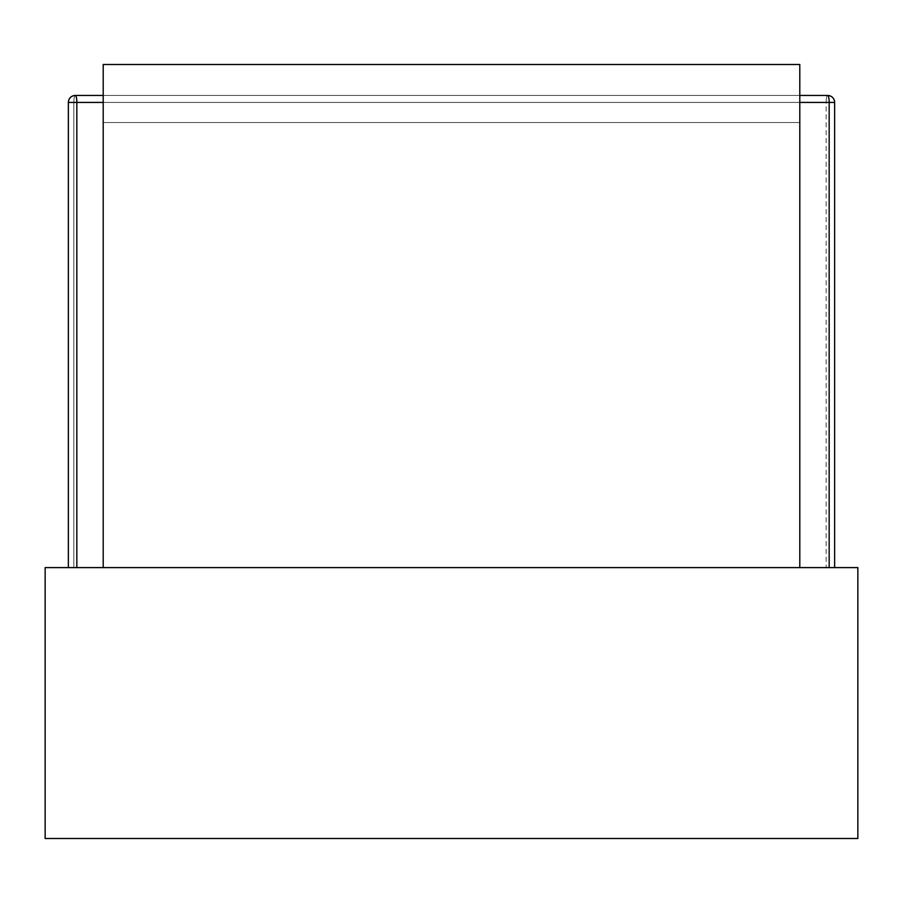 <?xml version="1.0" encoding="UTF-8"?>
<svg xmlns="http://www.w3.org/2000/svg" width="903" height="903" viewBox="0 0 903 903"><rect width="100%" height="100%" fill="white"/><g stroke="black" fill="none" stroke-linecap="round" stroke-linejoin="round"><path stroke-width="0.68" stroke-dasharray="4.51 3.39" d="M834.632 567.603L834.632 102.423L834.632 567.603L834.632 102.423L826.166 102.423A6.964 1.501 90 0 1 827.667 95.458L75.333 95.458L827.667 95.458A6.964 6.964 0 0 1 834.632 102.423L834.632 567.603L834.632 102.423L834.632 567.603L834.632 102.423L834.632 567.603L834.632 102.423L834.632 567.603L834.632 102.423L834.632 567.603L834.632 102.423L834.632 567.603L834.632 102.423L834.632 567.603L834.632 102.423L834.632 567.603L834.632 102.423L834.632 567.603L834.632 102.423L834.632 567.603L834.632 102.423L834.632 567.603L834.632 102.423L834.632 567.603L834.632 102.423L834.632 567.603L834.632 102.423L834.632 567.603L834.632 102.423L834.632 567.603L834.632 102.423L834.632 567.603L834.632 102.423L834.632 567.603L834.632 102.423L834.632 567.603L834.632 102.423L834.632 567.603L834.632 102.423L834.632 567.603L834.632 102.423L834.632 567.603L834.632 102.423L834.632 567.603L834.632 102.423L73.832 102.423L73.832 567.603L73.832 102.423L826.166 102.423A6.964 1.501 90 0 1 827.667 95.458A6.964 6.964 0 0 1 834.632 102.423L826.166 102.423A6.964 1.501 90 0 1 827.667 95.458L75.333 95.458L827.667 95.458A6.964 6.964 0 0 1 834.632 102.423L73.832 102.423L73.832 567.603L73.832 102.423L826.166 102.423A6.964 1.501 90 0 1 827.667 95.458A6.964 6.964 0 0 1 834.632 102.423L829.168 102.423L834.632 102.423A6.964 6.964 0 0 0 827.667 95.458A6.964 6.964 0 0 1 834.632 102.423L826.166 102.423A6.964 1.501 90 0 1 827.667 95.458A6.964 6.964 0 0 1 834.632 102.423L76.834 102.423L76.834 567.603L76.834 102.423L829.168 102.423L76.834 102.423L76.834 567.603L76.834 102.423L829.168 102.423L76.834 102.423L76.834 567.603L76.834 102.423L829.168 102.423L76.834 102.423L76.834 567.603L76.834 102.423L829.168 102.423L76.834 102.423L76.834 567.603L76.834 102.423L829.168 102.423L76.834 102.423L76.834 567.603L76.834 102.423L829.168 102.423L76.834 102.423L76.834 567.603L76.834 102.423L829.168 102.423L76.834 102.423L76.834 567.603L76.834 102.423L829.168 102.423L76.834 102.423L76.834 567.603L76.834 102.423L834.632 102.423A6.964 6.964 0 0 0 827.667 95.458L75.333 95.458L827.667 95.458A6.964 6.964 0 0 1 834.632 102.423L73.832 102.423L73.832 567.603L73.832 102.423L826.166 102.423A6.964 1.501 90 0 1 827.667 95.458A6.964 1.501 90 0 1 829.168 102.423L834.632 102.423A6.964 6.964 0 0 0 827.667 95.458A6.964 6.964 0 0 1 834.632 102.423L826.166 102.423A6.964 1.501 90 0 1 827.667 95.458A6.964 1.501 90 0 1 829.168 102.423L834.632 102.423A6.964 6.964 0 0 0 827.667 95.458L75.333 95.458L827.667 95.458A6.964 6.964 0 0 1 834.632 102.423L73.832 102.423L73.832 567.603L73.832 102.423L826.166 102.423A6.964 1.501 90 0 1 827.667 95.458A6.964 1.501 90 0 1 829.168 102.423L834.632 102.423A6.964 6.964 0 0 0 827.667 95.458A6.964 6.964 0 0 1 834.632 102.423L826.166 102.423A6.964 1.501 90 0 1 827.667 95.458A6.964 1.501 90 0 1 829.168 102.423L834.632 102.423A6.964 6.964 0 0 0 827.667 95.458L75.333 95.458L827.667 95.458A6.964 6.964 0 0 1 834.632 102.423L73.832 102.423L73.832 567.603L73.832 102.423L826.166 102.423A6.964 1.501 90 0 1 827.667 95.458A6.964 1.501 90 0 1 829.168 102.423L834.632 102.423A6.964 6.964 0 0 0 827.667 95.458A6.964 6.964 0 0 1 834.632 102.423L826.166 102.423A6.964 1.501 90 0 1 827.667 95.458A6.964 1.501 90 0 1 829.168 102.423L834.632 102.423A6.964 6.964 0 0 0 827.667 95.458A6.964 6.964 0 0 1 834.632 102.423L73.832 102.423L73.832 567.603L73.832 102.423L826.166 102.423A6.964 1.501 90 0 1 827.667 95.458A6.964 1.501 90 0 1 829.168 102.423L834.632 102.423A6.964 6.964 0 0 0 827.667 95.458A6.964 6.964 0 0 1 834.632 102.423L826.166 102.423A6.964 1.501 90 0 1 827.667 95.458A6.964 1.501 90 0 1 829.168 102.423L834.632 102.423A6.964 6.964 0 0 0 827.667 95.458L75.333 95.458L827.667 95.458A6.964 6.964 0 0 1 834.632 102.423L73.832 102.423L73.832 567.603L73.832 102.423L826.166 102.423A6.964 1.501 90 0 1 827.667 95.458A6.964 1.501 90 0 1 829.168 102.423L834.632 102.423A6.964 6.964 0 0 0 827.667 95.458A6.964 1.501 90 0 1 829.168 102.423L76.834 102.423L76.834 567.603L68.368 567.603L68.368 102.423A6.964 6.964 0 0 1 75.333 95.458L827.667 95.458A6.964 6.964 0 0 1 834.632 102.423L826.166 102.423A6.964 1.501 90 0 1 827.667 95.458A6.964 1.501 90 0 1 829.168 102.423L834.632 102.423A6.964 6.964 0 0 0 827.667 95.458A6.964 6.964 0 0 1 834.632 102.423L73.832 102.423L73.832 567.603L73.832 102.423L826.166 102.423A6.964 1.501 90 0 1 827.667 95.458A6.964 1.501 90 0 1 829.168 102.423L834.632 102.423A6.964 6.964 0 0 0 827.667 95.458A6.964 6.964 0 0 1 834.632 102.423L826.166 102.423A6.964 1.501 90 0 1 827.667 95.458A6.964 1.501 90 0 1 829.168 102.423L834.632 102.423A6.964 6.964 0 0 0 827.667 95.458A6.964 1.501 90 0 1 829.168 102.423L76.834 102.423A6.964 1.501 -90 0 0 75.333 95.458L827.667 95.458A6.964 6.964 0 0 1 834.632 102.423L73.832 102.423L73.832 567.603L73.832 102.423L826.166 102.423A6.964 1.501 90 0 1 827.667 95.458A6.964 1.501 90 0 1 829.168 102.423L834.632 102.423A6.964 6.964 0 0 0 827.667 95.458A6.964 6.964 0 0 1 834.632 102.423L826.166 102.423A6.964 1.501 90 0 1 827.667 95.458A6.964 1.501 90 0 1 829.168 102.423L834.632 102.423A6.964 6.964 0 0 0 827.667 95.458A6.964 6.964 0 0 1 834.632 102.423L73.832 102.423L73.832 567.603L73.832 102.423L826.166 102.423A6.964 1.501 90 0 1 827.667 95.458A6.964 1.501 90 0 1 829.168 102.423L834.632 102.423A6.964 6.964 0 0 0 827.667 95.458A6.964 6.964 0 0 1 834.632 102.423L826.166 102.423A6.964 1.501 90 0 1 827.667 95.458A6.964 1.501 90 0 1 829.168 102.423L834.632 102.423A6.964 6.964 0 0 0 827.667 95.458A6.964 1.501 90 0 1 829.168 102.423L76.834 102.423L76.834 567.603L68.368 567.603L73.832 567.603L73.832 102.423L826.166 102.423A6.964 1.501 90 0 1 827.667 95.458A6.964 6.964 0 0 1 834.632 102.423A6.964 6.964 0 0 0 827.667 95.458A6.964 1.501 90 0 1 829.168 102.423L826.166 102.423A6.964 1.501 90 0 1 827.667 95.458A6.964 6.964 0 0 1 834.632 102.423A6.964 6.964 0 0 0 827.667 95.458A6.964 1.501 90 0 1 829.168 102.423L76.834 102.423L76.834 567.603L68.368 567.603L68.368 102.423A6.964 6.964 0 0 1 75.333 95.458L827.667 95.458A6.964 1.501 90 0 1 829.168 102.423L76.834 102.423L76.834 567.603L103.202 567.603L73.832 567.603L73.832 102.423L826.166 102.423A6.964 1.501 90 0 1 827.667 95.458A6.964 1.501 90 0 1 829.168 102.423L76.834 102.423L76.834 567.603L68.368 567.603L68.368 102.423L68.368 567.603L68.368 102.423L76.834 102.423A6.964 1.501 -90 0 0 75.333 95.458A6.964 6.964 0 0 0 68.368 102.423L76.834 102.423A6.964 1.501 -90 0 0 75.333 95.458A6.964 1.501 -90 0 0 73.832 102.423L76.834 102.423A6.964 1.501 -90 0 0 75.333 95.458A6.964 6.964 0 0 0 68.368 102.423L76.834 102.423A6.964 1.501 -90 0 0 75.333 95.458A6.964 1.501 -90 0 0 73.832 102.423L76.834 102.423A6.964 1.501 -90 0 0 75.333 95.458A6.964 1.501 -90 0 0 73.832 102.423L76.834 102.423A6.964 1.501 -90 0 0 75.333 95.458A6.964 6.964 0 0 0 68.368 102.423L76.834 102.423A6.964 1.501 -90 0 0 75.333 95.458A6.964 1.501 -90 0 0 73.832 102.423L76.834 102.423A6.964 1.501 -90 0 0 75.333 95.458A6.964 6.964 0 0 0 68.368 102.423L76.834 102.423A6.964 1.501 -90 0 0 75.333 95.458A6.964 1.501 -90 0 0 73.832 102.423L76.834 102.423A6.964 1.501 -90 0 0 75.333 95.458A6.964 6.964 0 0 0 68.368 102.423L76.834 102.423A6.964 1.501 -90 0 0 75.333 95.458A6.964 1.501 -90 0 0 73.832 102.423L76.834 102.423A6.964 1.501 -90 0 0 75.333 95.458A6.964 6.964 0 0 0 68.368 102.423L76.834 102.423A6.964 1.501 -90 0 0 75.333 95.458A6.964 1.501 -90 0 0 73.832 102.423L76.834 102.423A6.964 1.501 -90 0 0 75.333 95.458A6.964 6.964 0 0 0 68.368 102.423L76.834 102.423A6.964 1.501 -90 0 0 75.333 95.458A6.964 1.501 -90 0 0 73.832 102.423L76.834 102.423A6.964 1.501 -90 0 0 75.333 95.458A6.964 6.964 0 0 0 68.368 102.423L76.834 102.423A6.964 1.501 -90 0 0 75.333 95.458A6.964 1.501 -90 0 0 73.832 102.423L76.834 102.423A6.964 1.501 -90 0 0 75.333 95.458A6.964 6.964 0 0 0 68.368 102.423L76.834 102.423A6.964 1.501 -90 0 0 75.333 95.458A6.964 1.501 -90 0 0 73.832 102.423L76.834 102.423A6.964 1.501 -90 0 0 75.333 95.458A6.964 6.964 0 0 0 68.368 102.423L76.834 102.423A6.964 1.501 -90 0 0 75.333 95.458A6.964 1.501 -90 0 0 73.832 102.423L68.368 102.423A6.964 6.964 0 0 1 75.333 95.458A6.964 6.964 0 0 0 68.368 102.423L76.834 102.423A6.964 1.501 -90 0 0 75.333 95.458A6.964 1.501 -90 0 0 73.832 102.423L68.368 102.423A6.964 6.964 0 0 1 75.333 95.458A6.964 6.964 0 0 0 68.368 102.423L76.834 102.423A6.964 1.501 -90 0 0 75.333 95.458A6.964 1.501 -90 0 0 73.832 102.423L68.368 102.423A6.964 6.964 0 0 1 75.333 95.458A6.964 6.964 0 0 0 68.368 102.423A6.964 6.964 0 0 1 75.333 95.458A6.964 1.501 -90 0 0 73.832 102.423L68.368 102.423A6.964 6.964 0 0 1 75.333 95.458A6.964 6.964 0 0 0 68.368 102.423A6.964 6.964 0 0 1 75.333 95.458A6.964 1.501 -90 0 0 73.832 102.423L68.368 102.423A6.964 6.964 0 0 1 75.333 95.458A6.964 6.964 0 0 0 68.368 102.423A6.964 6.964 0 0 1 75.333 95.458A6.964 1.501 -90 0 0 73.832 102.423L68.368 102.423A6.964 6.964 0 0 1 75.333 95.458A6.964 6.964 0 0 0 68.368 102.423A6.964 6.964 0 0 1 75.333 95.458A6.964 1.501 -90 0 0 73.832 102.423L68.368 102.423A6.964 6.964 0 0 1 75.333 95.458A6.964 6.964 0 0 0 68.368 102.423A6.964 6.964 0 0 1 75.333 95.458A6.964 1.501 -90 0 0 73.832 102.423L68.368 102.423A6.964 6.964 0 0 1 75.333 95.458A6.964 6.964 0 0 0 68.368 102.423A6.964 6.964 0 0 1 75.333 95.458A6.964 1.501 -90 0 0 73.832 102.423L68.368 102.423A6.964 6.964 0 0 1 75.333 95.458A6.964 6.964 0 0 0 68.368 102.423A6.964 6.964 0 0 1 75.333 95.458A6.964 1.501 -90 0 0 73.832 102.423L68.368 102.423A6.964 6.964 0 0 1 75.333 95.458A6.964 6.964 0 0 0 68.368 102.423A6.964 6.964 0 0 1 75.333 95.458A6.964 1.501 -90 0 0 73.832 102.423L68.368 102.423A6.964 6.964 0 0 1 75.333 95.458A6.964 6.964 0 0 0 68.368 102.423A6.964 6.964 0 0 1 75.333 95.458A6.964 1.501 -90 0 0 73.832 102.423L68.368 102.423A6.964 6.964 0 0 1 75.333 95.458A6.964 6.964 0 0 0 68.368 102.423A6.964 6.964 0 0 1 75.333 95.458A6.964 1.501 -90 0 0 73.832 102.423L68.368 102.423A6.964 6.964 0 0 1 75.333 95.458A6.964 6.964 0 0 0 68.368 102.423A6.964 6.964 0 0 1 75.333 95.458A6.964 1.501 -90 0 0 73.832 102.423L68.368 102.423A6.964 6.964 0 0 1 75.333 95.458A6.964 1.501 -90 0 0 73.832 102.423L68.368 102.423A6.964 6.964 0 0 1 75.333 95.458A6.964 6.964 0 0 0 68.368 102.423L76.834 102.423L76.834 567.603L103.202 567.603L103.202 64.497L103.202 122.548L799.798 122.548L799.798 64.497L799.798 122.548L103.202 122.548L799.798 122.548L103.202 122.548L799.798 122.548L103.202 122.548L799.798 122.548L103.202 122.548L799.798 122.548L103.202 122.548L799.798 122.548L103.202 122.548L799.798 122.548L103.202 122.548L799.798 122.548L103.202 122.548L799.798 122.548L103.202 122.548L799.798 122.548L103.202 122.548L799.798 122.548L103.202 122.548L799.798 122.548L103.202 122.548L799.798 122.548L103.202 122.548L799.798 122.548L103.202 122.548L799.798 122.548L103.202 122.548L799.798 122.548L103.202 122.548L799.798 122.548L103.202 122.548L799.798 122.548L103.202 122.548L799.798 122.548L103.202 122.548L799.798 122.548L103.202 122.548L799.798 122.548L103.202 122.548L799.798 122.548L103.202 122.548L799.798 122.548L103.202 122.548L799.798 122.548L103.202 122.548L799.798 122.548L103.202 122.548L799.798 122.548L103.202 122.548L103.202 567.603L103.202 64.497L799.798 64.497L799.798 567.603L834.632 567.603L799.798 567.603L799.798 122.548L799.798 567.603L834.632 567.603L799.798 567.603L834.632 567.603L799.798 567.603L834.632 567.603L799.798 567.603L834.632 567.603L799.798 567.603L834.632 567.603L799.798 567.603L834.632 567.603L799.798 567.603L834.632 567.603L799.798 567.603L834.632 567.603L799.798 567.603L834.632 567.603L799.798 567.603L834.632 567.603L799.798 567.603L834.632 567.603L799.798 567.603L834.632 567.603L799.798 567.603L834.632 567.603L799.798 567.603L834.632 567.603L799.798 567.603L834.632 567.603L799.798 567.603L834.632 567.603L799.798 567.603L834.632 567.603L799.798 567.603L834.632 567.603L799.798 567.603L834.632 567.603L799.798 567.603L834.632 567.603L799.798 567.603L834.632 567.603L799.798 567.603L834.632 567.603L799.798 567.603L834.632 567.603L799.798 567.603L834.632 567.603L834.632 102.423A6.964 6.964 0 0 0 827.667 95.458A6.964 1.501 90 0 1 829.168 102.423L834.632 102.423L834.632 567.603L799.798 567.603L799.798 122.548L799.798 567.603L799.798 122.548L799.798 567.603L799.798 122.548L799.798 567.603L799.798 122.548L799.798 567.603L799.798 122.548L799.798 567.603L799.798 122.548L799.798 567.603L799.798 122.548L799.798 567.603L799.798 122.548L799.798 567.603L799.798 122.548L799.798 567.603L799.798 122.548L799.798 567.603L799.798 122.548L799.798 567.603L799.798 122.548L799.798 567.603L799.798 122.548L799.798 567.603L799.798 122.548L799.798 567.603L799.798 122.548L799.798 567.603L799.798 122.548L799.798 567.603L799.798 122.548L799.798 567.603L799.798 122.548L799.798 567.603L799.798 122.548L799.798 567.603L799.798 122.548L799.798 567.603L799.798 122.548L799.798 567.603L799.798 122.548L799.798 567.603L799.798 122.548L799.798 567.603L799.798 122.548L799.798 567.603L103.202 567.603L103.202 122.548L103.202 567.603L68.368 567.603L799.798 567.603M103.202 95.458L799.798 95.458L103.202 95.458M45.15 567.603L857.85 567.603L857.85 838.503L45.15 838.503L45.15 567.603M103.202 567.603L68.368 567.603L103.202 567.603L68.368 567.603L103.202 567.603L68.368 567.603L103.202 567.603L68.368 567.603L103.202 567.603L68.368 567.603L103.202 567.603L68.368 567.603L103.202 567.603L68.368 567.603L103.202 567.603L68.368 567.603L103.202 567.603L68.368 567.603L103.202 567.603L68.368 567.603L103.202 567.603L68.368 567.603L68.368 102.423L68.368 567.603M73.832 567.603L73.832 102.423L834.632 102.423A6.964 6.964 0 0 0 827.667 95.458A6.964 6.964 0 0 1 834.632 102.423A6.964 6.964 0 0 0 827.667 95.458A6.964 6.964 0 0 1 834.632 102.423A6.964 6.964 0 0 0 827.667 95.458A6.964 6.964 0 0 1 834.632 102.423A6.964 6.964 0 0 0 827.667 95.458A6.964 6.964 0 0 1 834.632 102.423A6.964 6.964 0 0 0 827.667 95.458A6.964 6.964 0 0 1 834.632 102.423A6.964 6.964 0 0 0 827.667 95.458A6.964 6.964 0 0 1 834.632 102.423A6.964 6.964 0 0 0 827.667 95.458A6.964 6.964 0 0 1 834.632 102.423A6.964 6.964 0 0 0 827.667 95.458A6.964 6.964 0 0 1 834.632 102.423A6.964 6.964 0 0 0 827.667 95.458A6.964 6.964 0 0 1 834.632 102.423A6.964 6.964 0 0 0 827.667 95.458A6.964 6.964 0 0 1 834.632 102.423A6.964 6.964 0 0 0 827.667 95.458A6.964 6.964 0 0 1 834.632 102.423L73.832 102.423L73.832 567.603L73.832 102.423L826.166 102.423A6.964 1.501 90 0 1 827.667 95.458L75.333 95.458M103.202 64.497L799.798 64.497L103.202 64.497M829.168 102.423L829.168 567.603L829.168 102.423M827.667 95.458A6.964 6.964 0 0 1 834.632 102.423L826.166 102.423L826.166 567.603M103.202 102.423L799.798 102.423"/><path stroke-width="1.35" d="M799.798 567.603L799.798 64.497L103.202 64.497L103.202 567.603M68.368 567.603L68.368 102.423A6.964 6.964 0 0 1 75.333 95.458L103.202 95.458L75.333 95.458A6.964 6.964 0 0 0 68.368 102.423L76.834 102.423L76.834 567.603M827.667 95.458A6.964 6.964 0 0 1 834.632 102.423A6.964 6.964 0 0 0 827.667 95.458L799.798 95.458L827.667 95.458A6.964 1.501 90 0 1 829.168 102.423L834.632 102.423A6.964 6.964 0 0 0 827.667 95.458L799.798 95.458L827.667 95.458A6.964 6.964 0 0 1 834.632 102.423A6.964 6.964 0 0 0 827.667 95.458A6.964 6.964 0 0 1 834.632 102.423L834.632 567.603M45.15 567.603L857.85 567.603L857.85 838.503L45.15 838.503L45.15 567.603M75.333 95.458L103.202 95.458L75.333 95.458A6.964 1.501 -90 0 1 76.834 102.423L103.202 102.423M799.798 102.423L829.168 102.423L829.168 567.603"/></g></svg>
